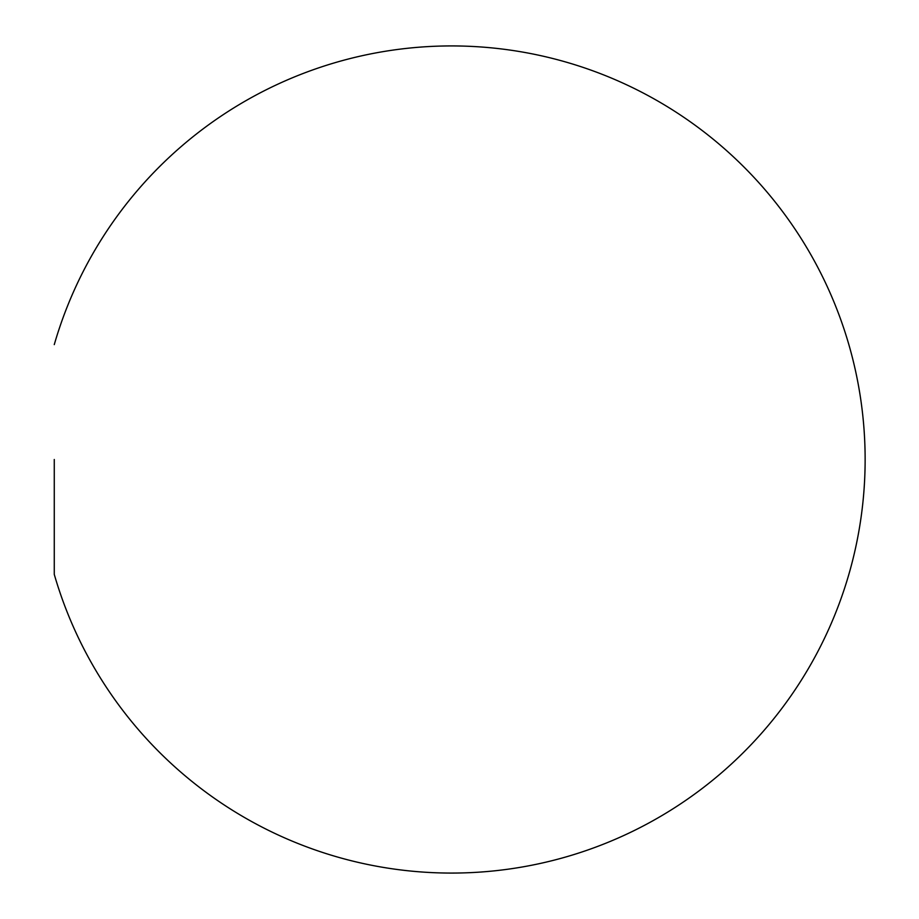 <?xml version="1.0" encoding="UTF-8"?>
<svg xmlns="http://www.w3.org/2000/svg" width="919" height="919" viewBox="0 0 919 919"><rect width="100%" height="100%" fill="white"/><g stroke="black" fill="none" stroke-linecap="round" stroke-linejoin="round"><path stroke-width="1.38" d="M54.267 459.5L54.267 574.386L54.267 459.5M54.267 574.386A413.573 413.573 0 0 0 865.135 459.5A413.573 413.573 0 0 0 54.267 344.614"/></g></svg>
